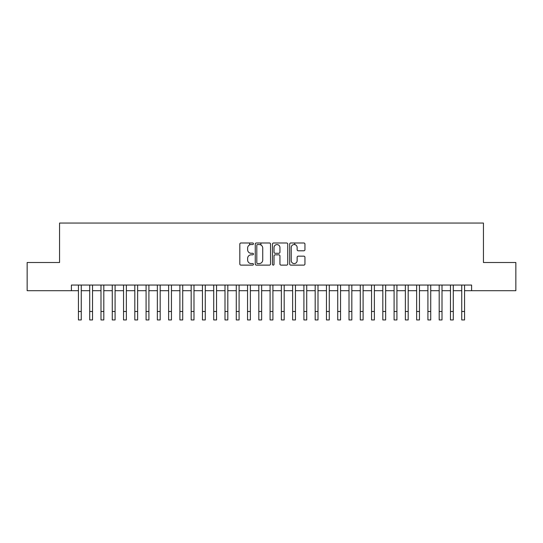 <?xml version="1.0" encoding="UTF-8"?>
<svg xmlns="http://www.w3.org/2000/svg" width="543" height="543" viewBox="0 0 543 543"><rect width="100%" height="100%" fill="white"/><g stroke="black" fill="none" stroke-linecap="round" stroke-linejoin="round"><path stroke-width="0.81" d="M253.466 243.766A0.774 0.774 0 0 0 252.692 242.986L240.929 242.986A1.106 1.106 0 0 0 239.823 244.099L239.823 264.013A1.106 1.106 0 0 0 240.929 265.12L252.692 265.12A0.774 0.774 0 0 0 253.466 264.346A0.774 0.774 0 0 0 252.692 263.572L251.165 263.572A3.543 3.543 0 0 1 247.628 260.029L247.628 258.373A3.543 3.543 0 0 1 251.165 254.83L252.692 254.83A0.774 0.774 0 0 0 253.466 254.056A0.774 0.774 0 0 0 252.692 253.282L251.165 253.282A3.543 3.543 0 0 1 247.628 249.739L247.628 248.076A3.543 3.543 0 0 1 251.165 244.54L252.692 244.54A0.774 0.774 0 0 0 253.466 243.766M303.842 250.791A1.106 1.106 0 0 0 304.949 249.685L304.949 244.099A1.106 1.106 0 0 0 303.842 242.986L290.783 242.986A1.106 1.106 0 0 0 289.677 244.099L289.677 264.013A1.106 1.106 0 0 0 290.783 265.12L303.842 265.12A1.106 1.106 0 0 0 304.949 264.013L304.949 257.267A1.106 1.106 0 0 0 303.842 256.16L298.25 256.16A1.106 1.106 0 0 0 297.143 257.267L297.143 260.613A2.959 2.959 0 0 1 294.184 263.572A2.959 2.959 0 0 1 291.224 260.613L291.224 247.499A2.959 2.959 0 0 1 294.184 244.54A2.959 2.959 0 0 1 297.143 247.499L297.143 249.685A1.106 1.106 0 0 0 298.25 250.791L303.842 250.791M71.398 290.695L27.15 290.695L27.15 262.507L59.56 262.507L59.56 223.051L483.44 223.051L483.44 262.507L515.85 262.507L515.85 290.695L471.602 290.695L471.602 285.055L71.398 285.055L71.398 290.695L78.443 290.695M270.529 244.099A1.106 1.106 0 0 0 269.423 242.986L256.371 242.986A1.106 1.106 0 0 0 255.264 244.099L255.264 264.013A1.106 1.106 0 0 0 256.371 265.12L269.423 265.12A1.106 1.106 0 0 0 270.529 264.013L270.529 244.099M273.577 242.986L286.629 242.986A1.106 1.106 0 0 1 287.736 244.099L287.736 264.013A1.106 1.106 0 0 1 286.629 265.12L281.043 265.12A1.106 1.106 0 0 1 279.937 264.013L279.937 255.936A1.106 1.106 0 0 0 278.83 254.83L275.125 254.83A1.106 1.106 0 0 0 274.018 255.936L274.018 264.346A0.774 0.774 0 0 1 273.244 265.12A0.774 0.774 0 0 1 272.471 264.346L272.471 244.099A1.106 1.106 0 0 1 273.577 242.986M81.26 290.695L89.717 290.695M92.534 290.695L100.991 290.695M103.808 290.695L112.265 290.695M115.082 290.695L123.539 290.695M126.356 290.695L134.813 290.695M137.63 290.695L146.081 290.695M148.904 290.695L157.355 290.695M160.178 290.695L168.629 290.695M171.452 290.695L179.903 290.695M182.719 290.695L191.177 290.695M193.994 290.695L202.451 290.695M205.268 290.695L213.725 290.695M216.542 290.695L224.999 290.695M227.816 290.695L236.273 290.695M239.09 290.695L247.547 290.695M250.364 290.695L258.814 290.695M261.638 290.695L270.088 290.695M272.912 290.695L281.362 290.695M284.186 290.695L292.636 290.695M295.453 290.695L303.91 290.695M306.727 290.695L315.184 290.695M318.001 290.695L326.458 290.695M329.275 290.695L337.732 290.695M340.549 290.695L349.006 290.695M351.823 290.695L360.28 290.695M363.097 290.695L371.548 290.695M374.371 290.695L382.822 290.695M385.645 290.695L394.096 290.695M396.919 290.695L405.37 290.695M408.187 290.695L416.644 290.695M419.461 290.695L427.918 290.695M430.735 290.695L439.192 290.695M442.009 290.695L450.466 290.695M453.283 290.695L461.74 290.695M464.557 290.695L471.602 290.695M257.586 244.54A0.774 0.774 0 0 0 256.812 245.314L256.812 262.798A0.774 0.774 0 0 0 257.586 263.572L259.187 263.572A3.543 3.543 0 0 0 262.731 260.029L262.731 248.076A3.543 3.543 0 0 0 259.187 244.54L257.586 244.54M279.937 247.554A2.959 2.959 0 0 0 276.978 244.594A2.959 2.959 0 0 0 274.018 247.554L274.018 252.176A1.106 1.106 0 0 0 275.125 253.282L278.83 253.282A1.106 1.106 0 0 0 279.937 252.176L279.937 247.554M78.443 311.492L81.26 311.492L81.26 319.949L78.443 319.949L78.443 285.055M81.26 311.492L81.26 285.055M89.717 311.492L92.534 311.492L92.534 319.949L89.717 319.949L89.717 285.055M92.534 311.492L92.534 285.055M100.991 311.492L103.808 311.492L103.808 319.949L100.991 319.949L100.991 285.055M103.808 311.492L103.808 285.055M112.265 311.492L115.082 311.492L115.082 319.949L112.265 319.949L112.265 285.055M115.082 311.492L115.082 285.055M123.539 311.492L126.356 311.492L126.356 319.949L123.539 319.949L123.539 285.055M126.356 311.492L126.356 285.055M134.813 311.492L137.63 311.492L137.63 319.949L134.813 319.949L134.813 285.055M137.63 311.492L137.63 285.055M146.081 311.492L148.904 311.492L148.904 319.949L146.081 319.949L146.081 285.055M148.904 311.492L148.904 285.055M157.355 311.492L160.178 311.492L160.178 319.949L157.355 319.949L157.355 285.055M160.178 311.492L160.178 285.055M168.629 311.492L171.452 311.492L171.452 319.949L168.629 319.949L168.629 285.055M171.452 311.492L171.452 285.055M179.903 311.492L182.719 311.492L182.719 319.949L179.903 319.949L179.903 285.055M182.719 311.492L182.719 285.055M191.177 311.492L193.994 311.492L193.994 319.949L191.177 319.949L191.177 285.055M193.994 311.492L193.994 285.055M202.451 311.492L205.268 311.492L205.268 319.949L202.451 319.949L202.451 285.055M205.268 311.492L205.268 285.055M213.725 311.492L216.542 311.492L216.542 319.949L213.725 319.949L213.725 285.055M216.542 311.492L216.542 285.055M224.999 311.492L227.816 311.492L227.816 319.949L224.999 319.949L224.999 285.055M227.816 311.492L227.816 285.055M236.273 311.492L239.09 311.492L239.09 319.949L236.273 319.949L236.273 285.055M239.09 311.492L239.09 285.055M247.547 311.492L250.364 311.492L250.364 319.949L247.547 319.949L247.547 285.055M250.364 311.492L250.364 285.055M249.631 244.886L249.631 242.986M258.814 311.492L261.638 311.492L261.638 319.949L258.814 319.949L258.814 285.055M261.638 311.492L261.638 285.055M260.905 244.981L260.905 242.986M270.088 311.492L272.912 311.492L272.912 319.949L270.088 319.949L270.088 285.055M272.912 311.492L272.912 285.055M281.362 311.492L284.186 311.492L284.186 319.949L281.362 319.949L281.362 285.055M284.186 311.492L284.186 285.055M292.636 311.492L295.453 311.492L295.453 319.949L292.636 319.949L292.636 285.055M295.453 311.492L295.453 285.055M294.72 244.588L294.72 242.986M303.91 311.492L306.727 311.492L306.727 319.949L303.91 319.949L303.91 285.055M306.727 311.492L306.727 285.055M315.184 311.492L318.001 311.492L318.001 319.949L315.184 319.949L315.184 285.055M318.001 311.492L318.001 285.055M326.458 311.492L329.275 311.492L329.275 319.949L326.458 319.949L326.458 285.055M329.275 311.492L329.275 285.055M337.732 311.492L340.549 311.492L340.549 319.949L337.732 319.949L337.732 285.055M340.549 311.492L340.549 285.055M349.006 311.492L351.823 311.492L351.823 319.949L349.006 319.949L349.006 285.055M351.823 311.492L351.823 285.055M360.28 311.492L363.097 311.492L363.097 319.949L360.28 319.949L360.28 285.055M363.097 311.492L363.097 285.055M371.548 311.492L374.371 311.492L374.371 319.949L371.548 319.949L371.548 285.055M374.371 311.492L374.371 285.055M382.822 311.492L385.645 311.492L385.645 319.949L382.822 319.949L382.822 285.055M385.645 311.492L385.645 285.055M394.096 311.492L396.919 311.492L396.919 319.949L394.096 319.949L394.096 285.055M396.919 311.492L396.919 285.055M405.37 311.492L408.187 311.492L408.187 319.949L405.37 319.949L405.37 285.055M408.187 311.492L408.187 285.055M416.644 311.492L419.461 311.492L419.461 319.949L416.644 319.949L416.644 285.055M419.461 311.492L419.461 285.055M427.918 311.492L430.735 311.492L430.735 319.949L427.918 319.949L427.918 285.055M430.735 311.492L430.735 285.055M439.192 311.492L442.009 311.492L442.009 319.949L439.192 319.949L439.192 285.055M442.009 311.492L442.009 285.055M450.466 311.492L453.283 311.492L453.283 319.949L450.466 319.949L450.466 285.055M453.283 311.492L453.283 285.055M461.74 311.492L464.557 311.492L464.557 319.949L461.74 319.949L461.74 285.055M464.557 311.492L464.557 285.055"/></g></svg>

